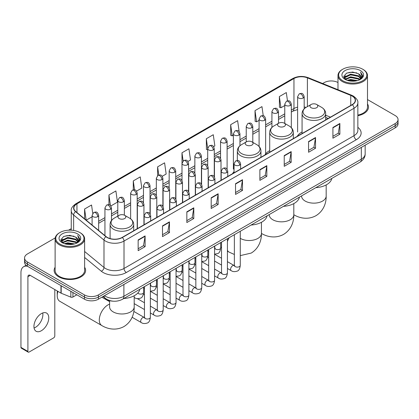 <?xml version="1.0" encoding="UTF-8"?>
<svg xmlns="http://www.w3.org/2000/svg" width="419" height="419" viewBox="0 0 419 419"><rect width="100%" height="100%" fill="white"/><g stroke="black" fill="none" stroke-linecap="round" stroke-linejoin="round"><path stroke-width="0.63" d="M234.043 171.701A17.378 10.035 0 0 0 232.545 173.691M269.71 150.615A17.378 10.035 0 0 0 264.913 155.004M302.073 131.927A17.378 10.035 0 0 0 297.281 136.316M328.135 118.504L325.683 117.514M113.125 301.182A9.836 5.677 180 0 1 105.756 298.773L103.027 296.526M55.198 237.929L27.445 253.956A9.836 5.677 0 0 0 24.559 257.973L24.559 262.257A9.836 5.677 0 0 0 27.445 266.269L84.481 299.203A9.836 5.677 0 0 0 98.392 299.203L395.169 127.858A9.836 5.677 0 0 0 398.05 123.841L398.05 121.699A9.836 5.677 0 0 1 395.169 125.716A9.836 5.677 0 0 0 398.05 121.699L398.05 119.556A9.836 5.677 0 0 0 395.169 115.544L367.494 99.565M24.559 257.973A9.836 5.677 0 0 0 27.445 261.985L84.481 294.918A9.836 5.677 0 0 0 98.392 294.918L98.392 297.061L395.169 125.716L98.392 297.061A9.836 5.677 0 0 1 84.481 297.061A9.836 5.677 0 0 0 98.392 297.061L98.392 299.203M27.445 261.985L27.445 264.127L84.481 297.061L27.445 264.127A9.836 5.677 0 0 1 24.559 260.115A9.836 5.677 0 0 0 27.445 264.127L27.445 266.269M55.114 267.259A15.739 9.087 0 0 0 54.135 270.423A15.739 9.087 0 0 0 58.744 276.844A15.739 9.087 0 0 0 75.897 278.813A15.739 9.087 0 0 0 85.612 270.423A15.739 9.087 0 0 0 84.628 267.259A15.739 9.087 0 0 1 85.612 270.423A15.739 9.087 0 0 1 75.897 278.813A15.739 9.087 0 0 1 58.744 276.844A15.739 9.087 0 0 1 54.135 270.423A15.739 9.087 0 0 1 55.114 267.259M352.159 96.066A10.491 6.06 180 0 1 355.233 100.351A10.491 6.06 180 0 1 352.159 104.63L122.154 237.421A10.491 6.06 180 0 1 106.143 236.615L75.776 211.579A10.491 6.06 180 0 1 73.88 208.102A10.491 6.06 180 0 1 76.955 203.817L293.955 78.531A10.491 6.06 180 0 1 307.394 77.855L350.761 95.385A10.491 6.06 180 0 1 352.159 96.066M352.342 95.956A10.753 6.212 0 0 0 350.907 95.26L307.541 77.73A10.753 6.212 0 0 0 293.771 78.426L76.766 203.713A10.753 6.212 0 0 0 75.561 211.663L105.928 236.704A10.753 6.212 0 0 0 122.343 237.531L352.342 104.74A10.753 6.212 0 0 0 352.342 95.956M138.155 239.94L138.155 250.651L145.11 246.634L145.11 235.923L138.155 239.94M138.155 248.75L143.513 245.654L145.084 236.279A2.624 1.514 -120 0 0 145.11 235.923M143.466 245.681L145.11 246.634M162.499 225.883L162.499 236.594L169.454 232.576L169.454 221.871L162.499 225.883M162.499 234.692L167.857 231.602L169.428 222.222A2.624 1.514 -120 0 0 169.454 221.871M167.81 231.628L169.454 232.576M186.843 211.831L186.843 222.536L193.798 218.524L193.798 207.814L186.843 211.831M186.843 220.64L192.201 217.545L193.772 208.17A2.624 1.514 -120 0 0 193.798 207.814M192.153 217.571L193.798 218.524M211.192 197.773L211.192 208.484L218.147 204.467L218.147 193.756L211.192 197.773M211.192 206.583L216.544 203.487L218.116 194.112A2.624 1.514 -120 0 0 218.147 193.756M216.497 203.519L218.147 204.467M332.916 127.496L332.916 138.207L339.872 134.19L339.872 123.479L332.916 127.496M332.916 136.306L338.274 133.211L339.84 123.835A2.624 1.514 -120 0 0 339.872 123.479M338.227 133.237L339.872 134.19M308.567 141.554L308.567 152.259L315.528 148.242L315.528 137.537L308.567 141.554M308.567 150.358L313.925 147.268L315.497 137.893A2.624 1.514 -120 0 0 315.528 137.537M313.878 147.294L315.528 148.242M284.223 155.606L284.223 166.317L291.179 162.3L291.179 151.589L284.223 155.606M284.223 164.416L289.581 161.325L291.153 151.945A2.624 1.514 -120 0 0 291.179 151.589M289.534 161.352L291.179 162.3M259.88 169.664L259.88 180.369L266.835 176.357L266.835 165.646L259.88 169.664M259.88 178.473L265.237 175.378L266.809 166.003A2.624 1.514 -120 0 0 266.835 165.646M265.19 175.404L266.835 176.357M235.536 183.716L235.536 194.426L242.491 190.409L242.491 179.704L235.536 183.716M235.536 192.525L240.894 189.435L242.46 180.06A2.624 1.514 -120 0 0 242.491 179.704M240.846 189.461L242.491 190.409M357.857 115.702A15.739 9.087 0 0 0 368.479 107.107A15.739 9.087 0 0 0 367.494 103.949A15.739 9.087 0 0 1 368.479 107.107A15.739 9.087 0 0 1 357.857 115.702M98.392 294.918L395.169 123.574A9.836 5.677 0 0 0 398.05 119.556M337.981 82.527A9.836 5.677 0 0 0 324.222 82.611L322.651 83.517M71.256 228.659L68.611 230.183M136.547 191.122L141.811 188.079L140.239 176.891L133.284 180.908L133.284 189.854M110.857 205.954L117.467 202.136L115.895 190.949L108.94 194.961L108.94 204.708M92.73 213.391L91.552 205.001L84.596 209.018L84.596 218.849M213.617 146.624L214.847 145.912L213.276 134.724L206.321 138.741L206.431 149.384M239.155 131.608L237.62 120.667L230.665 124.684L230.78 135.332M263.247 115.759L261.964 106.615L255.009 110.632L255.124 121.274M287.476 100.853L286.313 92.557L279.358 96.574L279.468 107.217M162.237 176.289L166.154 174.026L164.588 162.834L157.628 166.851L157.628 175.624M187.927 161.456L190.504 159.969L188.932 148.782L181.977 152.794L182.014 163.483M182.014 180.463L181.977 163.4M181.977 152.794L183.119 160.954M207.704 149.861L206.321 149.342M206.321 138.741L207.704 148.583A3.279 1.891 0 0 0 208.662 149.918A3.279 1.891 0 0 0 213.297 149.918A3.279 1.891 0 0 0 214.261 148.577C212.931 144.372 211.637 145.21 209.343 145.739A3.279 1.891 60 0 1 210.982 145.901A3.279 1.891 -120 0 1 213.297 149.918M230.665 124.684L232.236 135.876L233.393 135.206M232.236 135.876L230.665 135.29M255.009 110.632L256.58 121.819L259.083 120.373M256.58 121.819L255.009 121.232M279.358 96.574L280.924 107.762L284.773 105.541M280.924 107.762L279.358 107.175M157.628 166.851L158.785 175.069M133.284 180.908L134.541 189.854M108.94 194.961L110.417 205.467M86.209 220.179L92.096 216.78M84.596 209.018L86.157 220.132M342.768 80.736A14.099 8.139 0 0 0 362.707 80.736A14.099 8.139 0 0 0 362.707 69.224L363.173 69.491A14.754 8.521 0 0 1 367.494 75.52A14.754 8.521 0 0 1 358.386 83.386A14.754 8.521 0 0 1 342.307 81.543A14.754 8.521 0 0 1 337.981 75.52A14.754 8.521 0 0 1 342.307 69.491L342.768 69.224A14.099 8.139 0 0 0 342.768 80.736M357.857 115.099A14.754 8.521 0 0 0 367.494 107.107L367.494 75.52M347.215 80.354L350.619 79.479L357.517 80.589M348.189 80.647L350.619 80.149L356.506 80.836M345.104 79.249L350.619 76.803L358.533 78.473L359.811 79.531M345.434 79.537L350.619 77.473L358.533 79.144L359.455 79.851M344.638 78.803L344.821 77.028L350.619 74.126L358.533 75.797L360.701 78.259M344.565 78.479L344.821 77.698L350.619 74.797L358.533 76.468L360.55 78.578M359.371 79.919A8.197 4.735 0 0 0 360.937 77.138A8.197 4.735 0 0 0 358.533 73.791L360.932 77.3M360.392 70.565A10.821 6.248 0 0 0 345.109 70.549A10.821 6.248 0 0 0 345.041 79.369A10.821 6.248 0 0 0 345.088 79.401A10.821 6.248 0 0 0 360.44 79.369A10.821 6.248 0 0 0 360.392 70.565M358.533 73.791L352.646 72.031L346.592 73.147L343.784 76.316L345.649 79.699M360.041 79.589L362.66 76.274L362.713 75.677L360.581 72.126L361.922 76.106L359.46 79.877M363.173 69.491L362.707 69.224A14.099 8.139 0 0 0 342.768 69.224M360.581 72.126L362.707 75.813M346.45 73.215L350.158 72.298L356.799 72.896M343.894 77.525L345.104 76.572M347.765 75.441L350.158 74.98L356.564 75.504M347.765 78.117L350.158 77.656L356.564 78.18M348.257 80.668L350.158 80.333L356.496 80.841M343.826 77.258L345.811 75.849M344.879 79.06L345.811 78.526M311.097 107.699A3.933 2.273 0 0 0 316.659 107.699A3.933 2.273 0 0 0 316.659 104.483L321.546 107.306A10.842 6.259 0 0 1 321.546 116.157A10.842 6.259 0 0 1 306.21 116.157A10.842 6.259 0 0 1 306.21 107.306C303.539 108.893 302.162 110.998 302.073 113.628A11.805 6.814 0 0 0 305.535 118.446A11.805 6.814 0 0 0 318.398 119.923A11.805 6.814 0 0 0 325.683 113.628C325.594 110.998 324.217 108.893 321.546 107.306L316.659 104.483A3.933 2.273 0 0 0 311.097 104.483A3.933 2.273 0 0 0 311.097 107.699M315.837 187.66A18.033 10.412 0 0 0 331.806 178.436M278.729 126.386A3.933 2.273 0 0 0 284.297 126.386A3.933 2.273 0 0 0 284.297 123.17L289.178 125.993A10.842 6.259 0 0 1 289.178 134.845A10.842 6.259 0 0 1 273.843 134.845A10.842 6.259 0 0 1 273.843 125.993C271.172 127.58 269.794 129.686 269.71 132.315A11.805 6.814 0 0 0 273.167 137.133A11.805 6.814 0 0 0 286.03 138.61A11.805 6.814 0 0 0 293.316 132.315C293.227 129.686 291.849 127.58 289.178 125.993L284.297 123.17A3.933 2.273 0 0 0 278.729 123.17A3.933 2.273 0 0 0 278.729 126.386M283.469 206.342A18.033 10.412 0 0 0 299.438 197.124M246.362 145.074A3.933 2.273 0 0 0 251.929 145.074A3.933 2.273 0 0 0 251.929 141.858L256.81 144.681A10.842 6.259 0 0 1 256.81 153.532A10.842 6.259 0 0 1 241.475 153.532A10.842 6.259 0 0 1 241.475 144.681C238.804 146.268 237.426 148.373 237.343 151.002A11.805 6.814 0 0 0 240.799 155.821A11.805 6.814 0 0 0 253.663 157.298A11.805 6.814 0 0 0 260.948 151.002C260.864 148.373 259.481 146.268 256.81 144.681L251.929 141.858A3.933 2.273 0 0 0 246.362 141.858A3.933 2.273 0 0 0 246.362 145.074M251.101 225.029A18.033 10.412 0 0 0 267.071 215.811M57.916 291.362A12.298 7.097 120 0 0 57.235 295.657L57.235 292.975A9.019 5.206 -60 0 1 57.429 291.079M57.235 295.657A12.298 7.097 120 0 0 59.781 301.282L101.843 325.568A12.298 7.097 -60 0 1 99.958 315.711A12.298 7.097 -60 0 1 107.992 304.88A12.298 7.097 -60 0 1 109.605 304.121M119.116 218.535A3.933 2.273 0 0 0 124.684 218.535A3.933 2.273 0 0 0 124.684 215.324L129.571 218.142A10.842 6.259 0 0 1 129.571 226.998A10.842 6.259 0 0 1 114.235 226.998A10.842 6.259 0 0 1 114.235 218.142C111.564 219.729 110.181 221.834 110.097 224.464A11.805 6.814 0 0 0 113.554 229.282A11.805 6.814 0 0 0 126.418 230.759A11.805 6.814 0 0 0 133.703 224.464C133.619 221.834 132.242 219.729 129.571 218.142L124.684 215.324A3.933 2.273 0 0 0 119.116 215.324A3.933 2.273 0 0 0 119.116 218.535M123.856 298.496A18.033 10.412 0 0 0 139.831 289.272M42.754 312.951A10.491 6.06 -60 0 1 35.468 327.344A10.491 6.06 -60 0 1 34.07 327.998M41.355 330.738A10.491 6.06 120 0 0 48.206 321.493A10.491 6.06 120 0 0 46.598 313.087A10.491 6.06 120 0 0 41.355 313.606A10.491 6.06 120 0 0 34.499 322.85A10.491 6.06 120 0 0 36.107 331.261A10.491 6.06 120 0 0 41.355 330.738M72.943 292.541L72.943 297.024L76.829 294.782M27.329 266.206A13.115 7.573 -120 0 0 23.668 266.694A13.115 7.573 -120 0 0 20.95 272.696L20.95 347.393L27.905 351.41L27.905 276.713A3.279 1.891 60 0 1 28.586 275.21A3.279 1.891 60 0 1 30.226 275.372L60.959 293.117L60.959 285.622M27.905 351.41A1.639 0.948 120 0 0 28.246 352.159L21.29 348.142A1.639 0.948 -60 0 1 20.95 347.393M28.246 352.159A1.639 0.948 120 0 0 29.063 352.075L53.642 337.887A1.639 0.948 120 0 0 54.8 335.881L54.8 289.56M72.943 297.024A1.639 0.948 180 0 1 70.842 297.134L61.179 293.227A1.639 0.948 180 0 1 60.959 293.117M59.901 244.052A14.099 8.139 0 0 0 79.84 244.052A14.099 8.139 0 0 0 79.84 232.54A14.099 8.139 0 0 0 79.84 232.535L80.307 232.807A14.754 8.521 0 0 1 84.628 238.83A14.754 8.521 0 0 1 75.52 246.697A14.754 8.521 0 0 1 59.44 244.853A14.754 8.521 0 0 1 55.114 238.83A14.754 8.521 0 0 1 59.44 232.807L59.901 232.54A14.099 8.139 0 0 0 59.901 244.052M55.114 238.83L55.114 270.423A14.754 8.521 0 0 0 59.44 276.446A14.754 8.521 0 0 0 75.52 278.289A14.754 8.521 0 0 0 84.628 270.423L84.628 238.83M64.348 243.664L67.752 242.795L74.65 243.9M65.322 243.963L67.752 243.46L73.639 244.151L67.291 243.643L65.39 243.978M62.237 242.564L67.752 240.118L75.666 241.789L76.944 242.842M62.567 242.852L67.752 240.784L75.666 242.454L76.588 243.161M61.771 242.114L61.954 240.338L67.752 237.437L75.666 239.108L77.834 241.569M61.698 241.789L61.954 241.009L67.752 238.107L75.666 239.778L77.683 241.889M76.504 243.23A8.197 4.735 0 0 0 78.07 240.448A8.197 4.735 0 0 0 75.666 237.102L78.065 240.611M77.525 233.875A10.821 6.248 0 0 0 62.242 233.86A10.821 6.248 0 0 0 62.174 242.685A10.821 6.248 0 0 0 62.222 242.711A10.821 6.248 0 0 0 77.573 242.685A10.821 6.248 0 0 0 77.525 233.875M75.666 237.102L69.779 235.342L63.725 236.457L60.923 239.626L62.782 243.01M77.18 242.9L79.793 239.584L79.846 238.992L77.714 235.436L79.055 239.417L76.593 243.188M80.307 232.807L79.84 232.54A14.099 8.139 0 0 0 59.901 232.54M77.714 235.436L79.84 239.123M63.583 236.526L67.291 235.614L73.933 236.206M61.027 240.836L62.237 239.888M64.898 238.751L67.291 238.291L73.697 238.814M64.898 241.433L67.291 240.967L73.697 241.491M60.959 240.574L62.944 239.16M62.012 242.371L62.944 241.836M104.467 295.694A13.115 7.573 0 0 0 105.347 296.254A13.115 7.573 0 0 0 123.893 296.254L361.319 159.183A13.115 7.573 0 0 0 365.159 153.825C365.253 157.083 363.524 159.869 359.958 162.184L122.537 299.26A6.557 3.787 60 0 0 123.893 296.254L123.893 284.475M361.319 147.399L361.319 159.183A6.557 3.787 60 0 1 359.958 162.184M103.933 296.003A6.557 4.384 129.5 0 0 105.075 298.134L103.084 296.49M395.169 127.858L395.169 123.574M84.481 299.203L84.481 294.918M357.857 127.334A16.393 9.464 180 0 1 356.333 139.705L126.329 272.497A3.279 1.891 60 0 1 124.008 268.479L354.013 135.688A13.115 7.573 0 0 0 357.857 130.335L357.857 102.917A13.115 7.573 180 0 1 354.013 108.275A3.279 1.891 -120 0 0 352.342 104.74M126.329 272.497A16.393 9.464 180 0 1 103.142 272.497A16.393 9.464 180 0 1 101.309 271.229L84.628 257.481M105.928 236.704A3.279 2.195 129.5 0 0 103.991 240.056L103.991 267.469A13.115 7.573 0 0 0 105.462 268.479A13.115 7.573 0 0 0 124.008 268.479L124.008 241.066A13.115 7.573 180 0 1 103.991 240.056L73.629 215.015A13.115 7.573 180 0 1 71.256 210.673L71.256 230.193M357.857 102.917C358.292 100.869 356.784 98.585 353.337 96.061L351.609 95.228A3.279 1.535 112 0 0 350.907 95.26M351.609 95.228L308.243 77.693C302.811 75.771 297.658 76.054 292.776 78.531A3.279 1.891 60 0 1 293.771 78.426M76.766 203.713A3.279 1.891 -120 0 0 75.776 203.817C72.372 206.263 70.863 208.547 71.256 210.673M75.561 211.663A3.279 2.195 129.5 0 0 73.629 215.015L73.629 230.445M308.243 77.693A3.279 1.535 112 0 0 307.541 77.73M122.343 237.531A3.279 1.891 60 0 1 124.008 241.066L354.013 108.275L354.013 135.688A3.279 1.891 60 0 0 356.333 139.705M84.628 251.5L103.991 267.469A3.279 2.195 -50.5 0 1 101.309 271.229M76.955 203.817L76.955 212.548M350.761 95.385L350.761 105.441M307.394 77.855L307.394 106.625M330.455 117.163L325.683 115.235M306.074 107.384A10.491 6.06 0 0 0 304.173 106.965M297.616 107.149A10.491 6.06 0 0 0 293.955 108.521L291.331 110.035M293.955 78.531L293.955 108.521A5.903 3.41 60 0 1 292.734 111.224L291.331 112.03M284.773 113.821L278.483 117.451M271.926 121.238L265.641 124.867M259.083 128.654L252.793 132.284M246.236 136.07L239.951 139.7M233.393 143.487L227.103 147.116M220.546 150.903L214.261 154.532M207.704 158.319L201.413 161.949M194.856 165.73L188.571 169.36M182.014 173.147L175.723 176.776M169.166 180.563L162.881 184.192M156.324 187.979L150.033 191.609M143.476 195.395L137.191 199.025M130.634 202.812L124.343 206.441M117.786 210.228L111.501 213.858M104.944 217.644L98.654 221.274M235.536 184.056L242.46 180.06M259.88 170.004L266.809 166.003M284.223 155.947L291.153 151.945M308.567 141.889L315.497 137.893M332.916 127.837L339.84 123.835M211.192 198.114L218.116 194.112M186.843 212.166L193.772 208.17M162.499 226.223L169.428 222.222M138.155 240.281L145.084 236.279M326.176 184.926L326.176 196.05A12.298 7.097 180 0 1 322.572 201.068A12.298 7.097 180 0 1 305.184 201.068A12.298 7.097 180 0 1 301.586 196.05L301.612 196.527M293.819 214.727A12.298 7.097 -60 0 1 293.808 214.722L293.819 214.727C299.087 217.959 307.614 220.237 315.952 215.701C324.049 210.747 326.343 202.22 326.176 196.05M293.808 203.608L293.808 214.732A12.298 7.097 180 0 1 290.205 219.755A12.298 7.097 180 0 1 272.816 219.755A12.298 7.097 180 0 1 269.218 214.732L269.244 215.214M293.808 214.732C293.976 220.907 291.682 229.434 283.584 234.389C275.252 238.924 266.72 236.646 261.451 233.414A12.298 7.097 -60 0 1 261.44 233.409A12.298 7.097 180 0 1 257.837 238.442A12.298 7.097 180 0 1 240.448 238.442A12.298 7.097 180 0 1 240.27 238.338M234.368 254.48L229.083 252.102A12.298 7.097 -60 0 1 227.428 250.379M227.428 241.543A12.298 7.097 -60 0 1 229.23 237.662M134.195 295.762L134.195 306.886A12.298 7.097 180 0 1 130.597 311.904A12.298 7.097 180 0 1 113.209 311.904A12.298 7.097 180 0 1 109.605 306.886L109.631 307.368M239.637 165.123A3.279 1.891 0 0 0 240.6 163.787C239.27 159.581 237.976 160.419 235.682 160.948A3.279 1.891 60 0 1 237.322 161.111A3.279 1.891 -120 0 1 239.637 165.123A3.279 1.891 0 0 1 235.001 165.123A3.279 1.891 0 0 1 234.043 163.787L235.682 160.948M227.428 268.464L231.209 270.648A2.949 1.702 -60 0 1 230.754 268.286A2.949 1.702 -60 0 1 232.681 265.683A2.949 1.702 -60 0 1 232.812 265.615A2.949 1.702 -60 0 1 234.158 265.536L227.428 261.65M234.54 265.835L234.273 266.055L234.368 265.416A2.949 1.702 -0 0 0 235.232 266.62A2.949 1.702 -0 0 0 239.27 266.694A2.949 1.702 -0 0 0 240.27 265.416C239.867 268.841 238.804 270.758 237.086 271.156C234.619 271.905 232.66 271.737 231.209 270.648M226.794 172.539A3.279 1.891 0 0 0 227.753 171.203C226.422 166.998 225.129 167.836 222.835 168.359A3.279 1.891 60 0 1 224.474 168.522A3.279 1.891 -120 0 1 226.794 172.539A3.279 1.891 0 0 1 222.154 172.539A3.279 1.891 0 0 1 221.195 171.203L222.835 168.359M214.58 275.88L218.362 278.064A2.949 1.702 -60 0 1 217.911 275.702A2.949 1.702 -60 0 1 219.839 273.099A2.949 1.702 -60 0 1 219.97 273.026A2.949 1.702 -60 0 1 221.316 272.952L214.58 269.066M221.693 273.251L221.431 273.471L221.525 272.832A2.949 1.702 -0 0 0 222.389 274.036A2.949 1.702 -0 0 0 226.428 274.11A2.949 1.702 -0 0 0 227.428 272.832C227.019 276.257 225.961 278.174 224.244 278.572C221.777 279.321 219.818 279.154 218.362 278.064M213.947 179.955A3.279 1.891 0 0 0 214.91 178.62C213.58 174.414 212.286 175.247 209.992 175.776A3.279 1.891 60 0 1 211.632 175.938A3.279 1.891 -120 0 1 213.947 179.955A3.279 1.891 0 0 1 209.311 179.955A3.279 1.891 0 0 1 208.353 178.62L209.992 175.776M201.738 283.296L205.519 285.48A2.949 1.702 -60 0 1 205.064 283.113A2.949 1.702 -60 0 1 206.991 280.515A2.949 1.702 -60 0 1 207.122 280.442A2.949 1.702 -60 0 1 208.468 280.369L201.738 276.482M208.851 280.667L208.583 280.882L208.678 280.248A2.949 1.702 -0 0 0 209.542 281.453A2.949 1.702 -0 0 0 213.58 281.526A2.949 1.702 -0 0 0 214.58 280.248C214.177 283.673 213.114 285.59 211.396 285.988C208.929 286.737 206.97 286.57 205.519 285.48M201.104 187.372A3.279 1.891 0 0 0 202.063 186.036C200.732 181.825 199.439 182.663 197.145 183.192A3.279 1.891 60 0 1 198.784 183.354A3.279 1.891 -120 0 1 201.104 187.372A3.279 1.891 0 0 1 196.469 187.372A3.279 1.891 0 0 1 195.505 186.036L197.145 183.192M188.89 290.713L192.672 292.897A2.949 1.702 -60 0 1 192.221 290.529A2.949 1.702 -60 0 1 194.149 287.932A2.949 1.702 -60 0 1 194.28 287.858A2.949 1.702 -60 0 1 195.626 287.785L188.89 283.899M196.003 288.083L195.741 288.298L195.835 287.664A2.949 1.702 -0 0 0 196.7 288.869A2.949 1.702 -0 0 0 200.738 288.942A2.949 1.702 -0 0 0 201.738 287.664C201.329 291.09 200.272 293.001 198.554 293.405C196.087 294.154 194.128 293.986 192.672 292.897M188.257 194.788A3.279 1.891 0 0 0 189.22 193.447C187.89 189.241 186.596 190.079 184.302 190.608A3.279 1.891 60 0 1 185.942 190.771A3.279 1.891 -120 0 1 188.257 194.788A3.279 1.891 0 0 1 183.622 194.788A3.279 1.891 0 0 1 182.663 193.447L184.302 190.608M176.048 298.129L179.83 300.313A2.949 1.702 -60 0 1 179.374 297.946A2.949 1.702 -60 0 1 181.301 295.348A2.949 1.702 -60 0 1 181.432 295.275A2.949 1.702 -60 0 1 182.778 295.201L176.048 291.315M183.161 295.5L182.894 295.714L182.988 295.081A2.949 1.702 -0 0 0 183.852 296.285A2.949 1.702 -0 0 0 187.89 296.359A2.949 1.702 -0 0 0 188.89 295.081C188.487 298.506 187.424 300.418 185.706 300.821C183.239 301.57 181.28 301.402 179.83 300.313M175.414 202.204A3.279 1.891 0 0 0 176.373 200.863C175.042 196.658 173.749 197.496 171.455 198.025A3.279 1.891 60 0 1 173.094 198.187A3.279 1.891 -120 0 1 175.414 202.204A3.279 1.891 0 0 1 170.779 202.204A3.279 1.891 0 0 1 169.815 200.863L171.455 198.025M163.201 305.545L166.982 307.729A2.949 1.702 -60 0 1 166.532 305.362A2.949 1.702 -60 0 1 168.459 302.764A2.949 1.702 -60 0 1 168.59 302.691A2.949 1.702 -60 0 1 169.936 302.618L163.201 298.731M170.313 302.916L170.051 303.131L170.145 302.497A2.949 1.702 -0 0 0 171.01 303.702A2.949 1.702 -0 0 0 175.048 303.775A2.949 1.702 -0 0 0 176.048 302.497C175.64 305.922 174.582 307.834 172.864 308.237C170.397 308.986 168.438 308.819 166.982 307.729M162.567 209.62A3.279 1.891 0 0 0 163.53 208.28C162.2 204.074 160.906 204.912 158.612 205.441A3.279 1.891 60 0 1 160.252 205.603A3.279 1.891 -120 0 1 162.567 209.62A3.279 1.891 0 0 1 157.932 209.62A3.279 1.891 0 0 1 156.973 208.28L158.612 205.441M150.358 312.962L154.14 315.146A2.949 1.702 -60 0 1 153.684 312.778A2.949 1.702 -60 0 1 155.611 310.18A2.949 1.702 -60 0 1 155.742 310.107A2.949 1.702 -60 0 1 157.088 310.034L150.358 306.148M157.471 310.332L157.204 310.547L157.298 309.913A2.949 1.702 -0 0 0 158.162 311.118A2.949 1.702 -0 0 0 162.2 311.191A2.949 1.702 -0 0 0 163.201 309.913C162.797 313.339 161.734 315.25 160.016 315.654C157.549 316.403 155.59 316.235 154.14 315.146M149.724 217.037A3.279 1.891 0 0 0 150.683 215.696C149.353 211.49 148.059 212.328 145.765 212.857A3.279 1.891 60 0 1 147.404 213.02A3.279 1.891 -120 0 1 149.724 217.037A3.279 1.891 0 0 1 145.089 217.037A3.279 1.891 0 0 1 144.126 215.696L145.765 212.857M132.142 317.277L141.292 322.562A2.949 1.702 -60 0 1 140.842 320.195A2.949 1.702 -60 0 1 142.769 317.597A2.949 1.702 -60 0 1 142.9 317.523A2.949 1.702 -60 0 1 144.246 317.45L133.839 311.443M144.623 317.743L144.361 317.963L144.455 317.324A2.949 1.702 -0 0 0 145.32 318.529A2.949 1.702 -0 0 0 149.358 318.602A2.949 1.702 -0 0 0 150.358 317.324C149.95 320.755 148.892 322.667 147.174 323.07C144.707 323.819 142.748 323.651 141.292 322.562M220.048 161.231A3.279 1.891 0 0 0 221.007 159.89C219.676 155.685 218.383 156.523 216.089 157.052A3.279 1.891 60 0 1 217.728 157.214A3.279 1.891 -120 0 1 220.048 161.231A3.279 1.891 0 0 1 215.408 161.231A3.279 1.891 0 0 1 214.449 159.89L216.089 157.052M214.947 248.336L214.68 248.556L214.779 247.917A2.949 1.702 -0 0 0 215.644 249.122A2.949 1.702 -0 0 0 219.682 249.195A2.949 1.702 -0 0 0 220.677 247.917C220.274 251.348 219.216 253.259 217.498 253.663L214.58 254.15M207.201 168.642A3.279 1.891 0 0 0 208.164 167.307C206.829 163.101 205.54 163.939 203.241 164.468A3.279 1.891 60 0 1 204.881 164.63A3.279 1.891 -120 0 1 207.201 168.642A3.279 1.891 0 0 1 202.566 168.642A3.279 1.891 0 0 1 201.602 167.307L203.241 164.468M202.099 255.752L201.838 255.972L201.932 255.333A2.949 1.702 -0 0 0 202.796 256.538A2.949 1.702 -0 0 0 206.834 256.611A2.949 1.702 -0 0 0 207.834 255.333C207.431 258.764 206.368 260.676 204.65 261.079L201.738 261.566M194.358 176.059A3.279 1.891 0 0 0 195.317 174.723C193.987 170.517 192.693 171.355 190.399 171.884A3.279 1.891 60 0 1 192.038 172.047A3.279 1.891 -120 0 1 194.358 176.059A3.279 1.891 0 0 1 189.718 176.059A3.279 1.891 0 0 1 188.76 174.723L190.399 171.884M189.257 263.169L188.99 263.389L189.089 262.75A2.949 1.702 -0 0 0 189.954 263.954A2.949 1.702 -0 0 0 193.992 264.028A2.949 1.702 -0 0 0 194.987 262.75C194.584 266.18 193.526 268.092 191.808 268.495L188.89 268.982M181.511 183.475A3.279 1.891 0 0 0 182.475 182.139C181.139 177.934 179.851 178.772 177.551 179.301A3.279 1.891 60 0 1 179.191 179.463A3.279 1.891 -120 0 1 181.511 183.475A3.279 1.891 0 0 1 176.876 183.475A3.279 1.891 0 0 1 175.912 182.139L177.551 179.301M176.409 270.585L176.148 270.805L176.242 270.166A2.949 1.702 -0 0 0 177.106 271.371A2.949 1.702 -0 0 0 181.144 271.444A2.949 1.702 -0 0 0 182.145 270.166C181.741 273.597 180.678 275.508 178.96 275.911L176.048 276.399M168.668 190.891A3.279 1.891 0 0 0 169.627 189.556C168.297 185.35 167.003 186.188 164.709 186.717A3.279 1.891 60 0 1 166.348 186.879A3.279 1.891 -120 0 1 168.668 190.891A3.279 1.891 0 0 1 164.028 190.891A3.279 1.891 0 0 1 163.07 189.556L164.709 186.717M163.567 278.001L163.3 278.221L163.4 277.582A2.949 1.702 -0 0 0 164.264 278.787A2.949 1.702 -0 0 0 168.302 278.86A2.949 1.702 -0 0 0 169.297 277.582C168.894 281.008 167.836 282.925 166.118 283.328L163.201 283.815M155.821 198.307A3.279 1.891 0 0 0 156.785 196.972C155.449 192.766 154.161 193.604 151.861 194.128A3.279 1.891 60 0 1 153.501 194.29A3.279 1.891 -120 0 1 155.821 198.307A3.279 1.891 0 0 1 151.186 198.307A3.279 1.891 0 0 1 150.222 196.972L151.861 194.128M150.72 285.418L150.458 285.638L150.552 284.999A2.949 1.702 -0 0 0 151.416 286.203A2.949 1.702 -0 0 0 155.454 286.277A2.949 1.702 -0 0 0 156.455 284.999C156.051 288.424 154.988 290.341 153.27 290.739L150.358 291.231M142.979 205.724A3.279 1.891 0 0 0 143.937 204.388C142.607 200.182 141.313 201.015 139.019 201.544A3.279 1.891 60 0 1 140.658 201.707A3.279 1.891 -120 0 1 142.979 205.724A3.279 1.891 0 0 1 138.338 205.724A3.279 1.891 0 0 1 137.38 204.388L139.019 201.544M137.872 292.981A2.949 1.702 -0 0 0 138.574 293.619A2.949 1.702 -0 0 0 142.612 293.693A2.949 1.702 -0 0 0 143.607 292.415C143.204 295.84 142.146 297.757 140.428 298.155C137.961 298.909 135.997 298.737 134.546 297.647A2.949 1.702 -60 0 1 134.195 297.317M303.215 98.004A3.279 1.891 0 0 0 304.173 96.669C302.843 92.463 301.549 93.301 299.255 93.83A3.279 1.891 60 0 1 300.894 93.992A3.279 1.891 -120 0 1 303.215 98.004A3.279 1.891 0 0 1 298.579 98.004A3.279 1.891 0 0 1 297.616 96.669L299.255 93.83M290.367 105.42A3.279 1.891 0 0 0 291.331 104.085C290 99.879 288.707 100.717 286.413 101.246A3.279 1.891 60 0 1 288.052 101.408A3.279 1.891 -120 0 1 290.367 105.42A3.279 1.891 0 0 1 285.732 105.42A3.279 1.891 0 0 1 284.773 104.085L286.413 101.246M277.525 112.837A3.279 1.891 0 0 0 278.483 111.501C277.153 107.295 275.859 108.133 273.565 108.657A3.279 1.891 60 0 1 275.204 108.82A3.279 1.891 -120 0 1 277.525 112.837A3.279 1.891 0 0 1 272.889 112.837A3.279 1.891 0 0 1 271.926 111.501L273.565 108.657M264.677 120.253A3.279 1.891 0 0 0 265.641 118.917C264.31 114.712 263.017 115.544 260.723 116.073A3.279 1.891 60 0 1 262.362 116.236A3.279 1.891 -120 0 1 264.677 120.253A3.279 1.891 0 0 1 260.042 120.253A3.279 1.891 0 0 1 259.083 118.917L260.723 116.073M251.835 127.669A3.279 1.891 0 0 0 252.793 126.329C251.463 122.123 250.169 122.961 247.875 123.49A3.279 1.891 60 0 1 249.514 123.652A3.279 1.891 -120 0 1 251.835 127.669A3.279 1.891 0 0 1 247.2 127.669A3.279 1.891 0 0 1 246.236 126.329L247.875 123.49M238.987 135.086A3.279 1.891 0 0 0 239.951 133.745C238.621 129.539 237.327 130.377 235.033 130.906A3.279 1.891 60 0 1 236.672 131.068A3.279 1.891 -120 0 1 238.987 135.086A3.279 1.891 0 0 1 234.352 135.086A3.279 1.891 0 0 1 233.393 133.745L235.033 130.906M226.145 142.502A3.279 1.891 0 0 0 227.103 141.161C225.773 136.955 224.479 137.793 222.185 138.322A3.279 1.891 60 0 1 223.825 138.485A3.279 1.891 -120 0 1 226.145 142.502A3.279 1.891 0 0 1 221.51 142.502A3.279 1.891 0 0 1 220.546 141.161L222.185 138.322M200.455 157.334A3.279 1.891 0 0 0 201.413 155.994C200.083 151.788 198.789 152.626 196.495 153.155A3.279 1.891 60 0 1 198.135 153.317A3.279 1.891 -120 0 1 200.455 157.334A3.279 1.891 0 0 1 195.82 157.334A3.279 1.891 0 0 1 194.856 155.994L196.495 153.155M187.607 164.751A3.279 1.891 0 0 0 188.571 163.41C187.241 159.204 185.947 160.042 183.653 160.571A3.279 1.891 60 0 1 185.292 160.734A3.279 1.891 -120 0 1 187.607 164.751A3.279 1.891 0 0 1 182.972 164.751A3.279 1.891 0 0 1 182.014 163.41L183.653 160.571M174.765 172.167A3.279 1.891 0 0 0 175.723 170.826C174.393 166.621 173.099 167.459 170.805 167.988A3.279 1.891 60 0 1 172.445 168.15A3.279 1.891 -120 0 1 174.765 172.167A3.279 1.891 0 0 1 170.13 172.167A3.279 1.891 0 0 1 169.166 170.826L170.805 167.988M161.917 179.583A3.279 1.891 0 0 0 162.881 178.243C161.551 174.037 160.257 174.875 157.963 175.404A3.279 1.891 60 0 1 159.602 175.566A3.279 1.891 -120 0 1 161.917 179.583A3.279 1.891 0 0 1 157.282 179.583A3.279 1.891 0 0 1 156.324 178.243L157.963 175.404M149.075 187A3.279 1.891 0 0 0 150.033 185.659C148.703 181.453 147.409 182.291 145.115 182.82A3.279 1.891 60 0 1 146.755 182.983A3.279 1.891 -120 0 1 149.075 187A3.279 1.891 0 0 1 144.44 187A3.279 1.891 0 0 1 143.476 185.659L145.115 182.82M136.227 194.411A3.279 1.891 0 0 0 137.191 193.075C135.861 188.869 134.567 189.707 132.273 190.236A3.279 1.891 60 0 1 133.912 190.399A3.279 1.891 -120 0 1 136.227 194.411A3.279 1.891 0 0 1 131.592 194.411A3.279 1.891 0 0 1 130.634 193.075L132.273 190.236M123.385 201.827A3.279 1.891 0 0 0 124.343 200.492C123.013 196.286 121.72 197.124 119.425 197.653A3.279 1.891 60 0 1 121.065 197.815A3.279 1.891 -120 0 1 123.385 201.827A3.279 1.891 0 0 1 118.75 201.827A3.279 1.891 0 0 1 117.786 200.492L119.425 197.653M110.537 209.243A3.279 1.891 0 0 0 111.501 207.908C110.171 203.702 108.877 204.54 106.583 205.069A3.279 1.891 60 0 1 108.222 205.231A3.279 1.891 -120 0 1 110.537 209.243A3.279 1.891 0 0 1 105.902 209.243A3.279 1.891 0 0 1 104.944 207.908L106.583 205.069M97.695 216.66A3.279 1.891 0 0 0 98.654 215.324C97.323 211.118 96.03 211.956 93.736 212.485A3.279 1.891 60 0 1 95.375 212.648A3.279 1.891 -120 0 1 97.695 216.66A3.279 1.891 0 0 1 93.06 216.66A3.279 1.891 0 0 1 92.096 215.324L93.736 212.485M27.905 276.713L30.226 275.372M61.179 285.748L61.179 293.227M70.842 297.134L70.842 291.331M122.537 299.26C117.257 301.91 111.983 301.91 106.704 299.26L105.075 298.134M365.159 153.825L365.159 145.184M292.776 78.531L75.776 203.817M297.616 109.563L292.734 111.224M284.773 115.817L278.483 119.446M271.926 123.233L265.641 126.863M259.083 130.649L252.793 134.279M246.236 138.066L239.951 141.695M233.393 145.482L227.103 149.112M220.546 152.898L214.261 156.528M207.704 160.315L201.413 163.944M194.856 167.731L188.571 171.361M182.014 175.147L175.723 178.777M169.166 182.558L162.881 186.188M156.324 189.975L150.033 193.604M143.476 197.391L137.191 201.02M130.634 204.807L124.343 208.437M117.786 212.224L111.501 215.853M104.944 219.64L98.654 223.269M328.208 118.462L325.683 117.44M344.544 78.688L344.544 78.144M337.981 89.718L337.981 75.52M325.683 119.918L325.683 113.628M302.073 133.546L302.073 113.628M311.097 104.483L306.21 107.306M261.451 233.414L261.44 233.409C261.608 239.595 259.314 248.121 251.217 253.076L240.27 255.611M293.316 138.605L293.316 132.315M269.71 152.233L269.71 132.315M278.729 123.17L273.843 125.993M229.083 252.102L227.428 251.143M221.525 247.739L220.677 247.252M261.44 222.295L261.44 233.42M260.948 157.293L260.948 151.002M237.343 160.508L237.343 151.002M246.362 141.858L241.475 144.681M134.195 306.886C134.363 313.061 132.069 321.588 123.977 326.542C115.639 331.073 107.107 328.8 101.843 325.568M133.703 230.754L133.703 224.464M110.097 238.573L110.097 224.464M119.116 215.324L114.235 218.142M109.605 301.654L101.875 297.191M109.605 300.653L109.605 306.886M234.755 265.772L234.158 265.536M240.27 231.283L240.27 265.416M240.6 169.04L240.6 163.787M221.525 265.059L214.58 261.047M208.678 257.643L207.656 257.051M234.368 234.692L234.368 265.416M234.043 172.827L234.043 163.787M221.525 258.24L214.58 254.233M221.913 273.188L221.316 272.952M227.428 238.699L227.428 272.832M227.753 176.457L227.753 171.203M208.678 272.476L201.738 268.464M195.835 265.059L194.814 264.468M221.525 242.109L221.525 272.832M221.195 180.243L221.195 171.203M208.678 265.656L201.738 261.65M209.065 280.604L208.468 280.369M214.58 246.115L214.58 280.248M214.91 183.873L214.91 178.62M195.835 279.892L188.89 275.88M182.988 272.476L181.966 271.884M208.678 249.525L208.678 280.248M208.353 187.66L208.353 178.62M195.835 273.073L188.89 269.066M196.223 288.021L195.626 287.785M201.738 253.532L201.738 287.664M202.063 191.289L202.063 186.036M182.988 287.303L176.048 283.296M170.145 279.892L169.124 279.3M195.835 256.941L195.835 287.664M195.505 195.076L195.505 186.036M182.988 280.489L176.048 276.482M183.375 295.437L182.778 295.201M188.89 260.948L188.89 295.081M189.22 198.706L189.22 193.447M170.145 294.719L163.201 290.713M157.298 287.303L156.277 286.716M182.988 264.358L182.988 295.081M182.663 202.492L182.663 193.447M170.145 287.905L163.201 283.899M170.533 302.853L169.936 302.618M176.048 268.364L176.048 302.497M176.373 206.122L176.373 200.863M157.298 302.136L150.358 298.129M144.455 294.719L143.434 294.133M170.145 271.774L170.145 302.497M169.815 209.909L169.815 200.863M157.298 295.322L150.358 291.315M157.685 310.269L157.088 310.034M163.201 275.781L163.201 309.913M163.53 213.538L163.53 208.28M144.455 309.552L134.195 303.634M157.298 279.19L157.298 309.913M156.973 217.325L156.973 208.28M144.455 302.738L137.332 298.627M144.843 317.686L144.246 317.45M150.358 283.197L150.358 317.324M150.683 220.954L150.683 215.696M144.455 286.606L144.455 317.324M144.126 224.741L144.126 215.696M215.167 248.278L214.565 248.043M220.677 242.596L220.677 247.917M221.007 180.353L221.007 159.89M214.779 246.005L214.779 247.917M208.678 251.458L207.834 250.971M214.449 176.944L214.449 159.89M202.319 255.695L201.722 255.459M207.834 250.012L207.834 255.333M208.164 187.77L208.164 167.307M201.932 253.422L201.932 255.333M195.835 258.874L194.987 258.387M201.602 184.36L201.602 167.307M189.477 263.111L188.875 262.87M194.987 257.428L194.987 262.75M195.317 195.186L195.317 174.723M189.089 260.838L189.089 262.75M182.988 266.29L182.145 265.803M188.76 191.776L188.76 174.723M176.629 270.527L176.032 270.286M182.145 264.845L182.145 270.166M182.475 202.602L182.475 182.139M176.242 268.254L176.242 270.166M170.145 273.707L169.297 273.219M175.912 199.193L175.912 182.139M163.787 277.944L163.185 277.703M169.297 272.261L169.297 277.582M169.627 210.013L169.627 189.556M163.4 275.665L163.4 277.582M157.298 281.123L156.455 280.63M163.07 206.609L163.07 189.556M150.94 285.355L150.342 285.119M156.455 279.677L156.455 284.999M156.785 217.43L156.785 196.972M150.552 283.082L150.552 284.999M144.455 288.539L143.607 288.047M150.222 214.02L150.222 196.972M143.607 287.094L143.607 292.415M143.937 224.846L143.937 204.388M134.546 297.647L134.195 297.448M137.38 228.633L137.38 204.388M304.173 108.851L304.173 96.669M297.616 132.006L297.616 96.669M291.331 127.648L291.331 104.085M284.773 123.448L284.773 104.085M278.483 123.312L278.483 111.501M271.926 127.418L271.926 111.501M265.641 153.893L265.641 118.917M259.083 146.467L259.083 118.917M252.793 142.36L252.793 126.329M246.236 141.931L246.236 126.329M239.951 145.754L239.951 133.745M233.393 169.087L233.393 133.745M227.103 169.245L227.103 141.161M220.546 158.214L220.546 141.161M214.261 176.661L214.261 148.577M207.704 165.631L207.704 148.577L209.343 145.739M201.413 184.077L201.413 155.994M194.856 173.047L194.856 155.994M188.571 191.493L188.571 163.41M175.723 198.905L175.723 170.826M169.166 187.88L169.166 170.826M162.881 206.321L162.881 178.243M156.324 195.296L156.324 178.243M150.033 213.737L150.033 185.659M143.476 202.712L143.476 185.659M137.191 228.413L137.191 193.075M130.634 218.844L130.634 193.075M124.343 215.146L124.343 200.492M117.786 216.089L117.786 200.492M111.501 220.478L111.501 207.908M104.944 235.625L104.944 207.908M98.654 230.44L98.654 215.324M92.096 225.034L92.096 215.324M23.668 266.694L26.088 265.295M61.677 241.999L61.677 241.454"/></g></svg>
